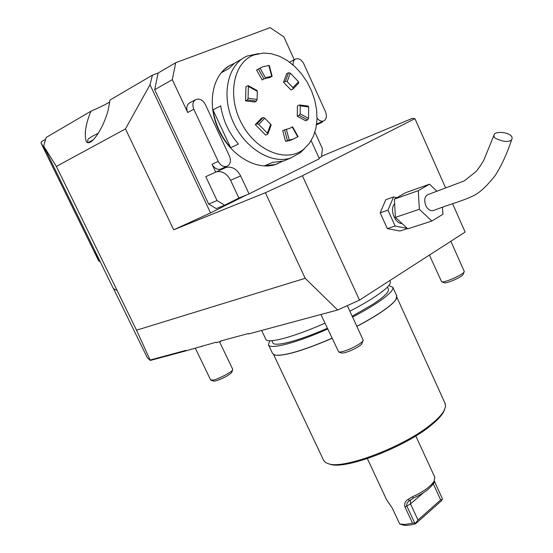 <?xml version="1.0" encoding="UTF-8"?>
<svg xmlns="http://www.w3.org/2000/svg" width="553" height="553" viewBox="0 0 553 553"><rect width="100%" height="100%" fill="white"/><g stroke="black" fill="none" stroke-linecap="round" stroke-linejoin="round"><path stroke-width="0.83" d="M321.618 156.243L412.227 118.418L414.957 118.646L302.401 175.764L359.498 300.113L337.641 309.998L248.677 333.936L248.442 333.507L220.571 341.021L220.806 341.443L216.347 342.639L216.036 342.245L186.299 350.726L185.995 350.346L186.299 350.726M452.568 203.677L465.114 232.06L359.498 300.113M221.041 340.897L220.806 341.443M202.674 345.846L201.257 346.703M113.579 288.735L147.264 357.604L150.312 360.438L186.202 350.782M337.641 309.998L305.166 278.311L136.536 330.196L56.385 166.425L43.673 146.144L46.127 137.503L90.948 111.208C85.978 123.25 84.298 132.976 85.909 140.393C88.515 149.123 102.111 132.298 108.153 110.213L109.985 100.045L152.421 75.153L150.008 84.733L210.589 212.912L173.697 229.806L265.392 192.714L302.401 175.764M185.995 350.346L150.105 360.024L136.536 330.196M305.166 278.311L265.392 192.714M173.697 229.806L125.455 128.918L56.385 166.425M445.027 403.275L445.573 406.642L443.907 410.969C441.688 414.743 437.582 419.063 431.582 423.93C405.321 446.029 344.83 469.317 328.917 463.898L325.793 462.674L323.685 460.469L273.617 354.618M390.162 281.346L390.363 281.788C390.964 284.574 385.531 289.751 374.07 297.314C367.337 301.682 359.27 306.321 349.862 311.215M324.943 323.166C293.007 337.392 266.511 344.222 265.751 339.12L261.652 330.445M444.543 409.78L443.299 412.448C441.121 416.16 437.084 420.404 431.195 425.188C405.432 446.893 346.137 469.704 330.459 464.382L328.917 463.898M388.296 288.88L388.483 289.302C389.077 291.984 384.024 296.885 373.337 304.005L352.199 316.281M327.314 328.261C297.901 341.298 273.521 347.408 272.733 342.556L271.862 340.717M388.821 285.555L392.893 287.366C393.536 290.235 388.144 295.482 376.717 303.106C370.005 307.503 361.952 312.162 352.558 317.069M327.666 329.028C295.744 343.226 269.207 349.904 268.371 344.657L269.836 340.779M396.674 295.689L396.072 299.242C394.019 302.477 388.959 306.804 380.893 312.231C374.215 316.682 366.19 321.376 356.816 326.305M331.959 338.263C302.871 350.713 283.813 356.305 274.8 355.047L272.505 353.395L268.558 345.051M396.667 298.108L396.01 299.401C393.957 302.629 388.911 306.95 380.858 312.369C374.201 316.807 366.204 321.487 356.858 326.394M332.007 338.36C302.975 350.775 283.959 356.36 274.959 355.102L274.357 354.922M445.635 188.006L414.957 118.646M396.902 197.677L393.542 196.951L385.794 199.702L380.194 212.822L387.321 228.603L399.888 231.016L407.45 228.576M150.105 360.024L150.312 360.438M311.145 140.635L319.358 158.732L249.044 193.903L240.645 175.916C236.871 168.997 231.977 166.177 225.983 167.462L205.778 176.663L217.039 200.566L208.681 204.05L216.258 208.612L224.642 205.184L238.91 198.057L230.573 180.264C227.131 173.856 222.555 170.995 216.838 171.693M215.76 172.204L212.027 164.248C214.253 168.271 217.108 169.909 220.585 169.156L221.428 168.776M193.82 109.266L218.255 161.4C220.495 165.458 223.357 167.11 226.834 166.356C230.421 164.524 231.306 161.137 229.495 156.202L205.357 104.503C202.903 100.128 199.813 98.427 196.094 99.416C192.81 101.303 192.05 104.586 193.82 109.266L187.709 112.473L172.308 79.68L154.681 89.71L208.681 204.05M154.681 89.71L158.11 73.017L175.709 62.717L172.308 79.68M175.709 62.717L270.106 27.65L283.889 36.885L294.258 59.738M317.056 118.114C319.074 120.644 321.224 121.605 323.498 120.996C326.491 119.386 327.176 116.33 325.53 111.81L303.818 63.844C301.627 59.779 298.945 58.141 295.772 58.943C293.733 59.945 292.862 61.971 293.159 65.026M322.295 121.536L322.523 122.033L316.523 124.854M319.04 158.034L321.535 156.789L322.392 148.646L314.892 132.16M249.044 193.903L238.91 198.057M224.642 205.184L217.039 200.566M316.641 123.99L317.754 123.575M195.271 99.851L189.997 102.671C186.714 104.558 185.946 107.821 187.709 112.473M230.186 65.261C212.297 74.641 206.628 104.213 218.587 129.851C230.338 155.58 256.488 170.925 275.442 164.531L278.173 163.501M94.853 250.765L98.807 261.14L41.019 143.04L41.516 141.665L45.629 139.259M100.162 261.624L98.807 261.14M41.019 143.04L46.604 152.123M125.455 128.918L150.008 84.733M43.673 146.144L112.867 287.595L113.469 288.68L117.001 290.429M235.481 76.494L235.709 76.998M109.791 102.001C105.229 104.662 98.946 107.731 90.948 111.208M246.576 194.912L210.589 212.912M158.11 73.017L152.421 75.153M341.45 352.952L341.657 353.021C343.973 353.229 348.1 351.915 354.044 349.081C358.261 346.931 360.874 345.155 361.876 343.752L362.063 343.268M320.913 314.498L338.726 352.012C341.491 352.254 346.441 350.671 353.581 347.27C358.648 344.685 361.78 342.563 362.982 340.89L363.127 339.991M444.197 282.742L444.329 282.79C446.499 283.779 461.817 277.074 463.041 274.592L463.186 274.233M429.405 255.064L441.653 281.816C444.232 282.991 462.64 274.931 464.098 271.986L464.216 271.309M213.562 381.107L215.559 380.976C222.838 378.591 228.216 375.764 231.686 372.501L231.804 372.197M195.368 348.286L210.679 380.015L213.285 380.07C218.85 378.867 231.652 372.148 232.64 369.922L232.723 369.335M418.006 520.02L410.52 503.901L410.381 500.092L409.013 501.073C407.098 502.407 406.386 504.115 406.897 506.195L414.729 523.034L415.497 523.11L418.006 520.02L440.665 499.919L442.296 499.318L441.529 500.735L415.593 523.774C410.25 525.281 406.102 525.703 403.137 525.046L402.273 524.783M367.358 458.589L386.568 499.684L392.264 508.076L399.715 524.03L405.107 524.451L412.51 523.166L404.996 507.032C404.063 503.555 405.308 500.866 408.736 498.965L412.365 496.843C423.418 491.735 430.683 486.516 434.153 481.186L434.734 477.108M434.395 481.331L442.303 498.571L434.271 480.979M433.773 481.808L432.985 483.979C429.819 488.838 423.225 493.587 413.209 498.212L410.381 500.092M440.665 499.919L433.165 483.55M442.296 499.318L442.303 498.571M413.209 498.212L412.365 496.843M415.593 523.774L415.497 523.11M409.013 501.073L408.736 498.965M412.51 523.166L414.729 523.034M442.462 207.237L442.905 214.267L431.81 221.069L407.748 228.845L395.388 217.364L394.393 199.121L418.268 190.688L429.55 184.177L436.856 191.248M394.393 199.121L405.688 192.658L429.55 184.177M395.388 217.364L419.368 209.29L418.268 190.688M431.81 221.069L419.368 209.29M494.002 135.063L483.84 160.149C480.875 165.181 478.207 169.031 475.836 171.713L464.333 180.872L428.216 194.504C424.656 196.239 423.833 199.903 425.748 205.495C427.697 209.345 430.123 211.059 433.034 210.645L433.759 210.382M380.194 212.822L387.964 210.14L395.125 226.032L407.264 228.403M393.542 196.951L387.964 210.14M387.321 228.603L395.125 226.032M395.132 212.656L394.787 206.352M402.107 223.606C394.842 223.723 389.312 209.062 394.648 203.801M498.122 139.446C504.523 141.99 509.016 142.107 511.622 139.798C515.292 132.838 496.221 130.335 494.237 134.365C493.387 136.785 494.686 138.478 498.122 139.446M253.882 54.982C233.103 62.537 226.785 96.651 242.014 124.162C256.889 151.868 287.408 163.163 304.095 148.895L309.341 143.351L313.316 136.404L315.901 128.324L317.014 119.407L316.641 109.964L314.795 100.328L311.539 90.83L306.991 81.803L301.302 73.549L294.659 66.374L287.29 60.533L279.438 56.254L271.399 53.717L263.449 53.04L253.882 54.982M300.161 113.821L300.272 105.879L299.532 104.959L297.424 105.906L297.279 116.199L305.65 120.754L307.53 119.89L308.539 118.39L300.161 113.821L299.152 115.328L297.279 116.199M267.417 133.176L267.859 134.006L265.723 135.153L255.279 124.646L261.286 118.411L263.145 117.519L264.749 118.197L270.7 124.231L267.417 133.176L258.742 124.446L264.749 118.197M264.79 78.554L270.009 77.468L272.138 76.245L267.458 77.171L265.62 78.07L260.041 68.102L262.405 66.934L268.834 65.413L271.668 76.162M265.62 78.07L262.15 79.95L256.578 70.003L259.239 68.565M257.304 91.286L257.11 99.429L248.069 98.254L247.426 99.948L256.468 101.116L254.622 102.035L245.58 100.881L245.954 86.627L248.173 85.625L248.373 86.413L257.304 91.286L257.131 90.512L248.173 85.625M293.505 138.983L290.373 140.338L285.542 141.347L289.219 140.033L286.371 129.257L289.288 128.566L292.627 126.844L289.184 128.6M285.542 141.347L282.701 130.591L286.371 129.257M290.284 73.12L288.528 72.789L286.675 73.736L283.551 82.231L290.996 89.994L293.035 88.943L292.903 87.63L287.166 81.63L290.284 73.12L298.53 81.782L292.903 87.63M282.182 161.441L275.76 164.4L264.562 165.845L272.498 162.416L283.71 160.992L288.763 158.829M212.988 109.86L230.636 147.706C221.103 136.757 215.221 124.148 212.988 109.86L220.709 105.9C222.963 120.291 228.88 133.017 238.461 144.063L230.636 147.706M240.514 59.724L234.348 63.339L229.08 68.461L221.4 72.664L224.29 69.574L229.205 65.828L234.341 63.346M304.551 148.515L300.286 152.766L290.65 158.027C271.212 164.587 244.198 147.941 232.695 120.9C220.951 93.955 228.106 63.934 247.226 56.033L258.645 53.593M272.138 76.245L269.297 65.496L268.834 65.413M260.041 68.102L256.578 70.003M248.069 98.254L248.373 86.413M256.468 101.116L257.11 99.429M247.426 99.948L245.58 100.881M255.279 124.646L257.131 123.761L258.742 124.446M267.866 134.006L271.157 125.019L270.7 124.231M292.302 127.114L297.756 136.861L293.069 139.135L289.219 140.033M297.756 136.861L298.074 136.584L292.627 126.844M300.272 105.879L308.671 106.964L308.539 118.39M308.671 106.964L308.021 106.058L299.581 104.966M293.035 88.943L298.71 83.019L298.53 81.782M283.551 82.231L285.403 81.298L287.166 81.63M93.374 139.702L88.528 142.432M218.255 161.4L212.027 164.248M240.645 175.916L230.573 180.264M404.996 507.032L410.52 503.901L423.418 492.737M432.273 485.071L434.727 482.119L434.54 481.504M263.995 78.996L258.41 69.028M257.131 123.761L263.145 117.519M287.415 140.51L284.574 129.734M307.53 119.89L299.152 115.328M288.528 72.789L285.403 81.298M396.909 297.355L445.365 404.015M389.81 280.578L390.363 281.788M443.299 412.448L443.907 410.969M387.466 287.055L388.483 289.302M392.893 287.366L396.895 296.159M87.623 142.259C88.452 137.794 86.593 140.351 92.213 136.308L98.413 133.162M226.834 166.356L220.585 169.156M295.178 59.254L289.606 62.164M323.498 120.996L317.152 123.851M223.294 168.658L225.983 167.462M86.074 140.739L85.909 140.393M361.876 343.752L362.982 340.89M341.657 353.021L338.726 352.012M363.183 340.109L347.291 305.636M463.041 274.592L464.098 271.986M444.329 282.79L441.653 281.816M464.257 271.405L450.854 241.246M231.686 372.501L232.64 369.922M213.707 381.155L211.073 380.291M232.758 369.397L219.527 341.782M415.801 435.944L434.865 477.384M410.305 500.168L410.9 499.656M432.985 483.979L434.153 481.186M403.137 525.046L400.254 524.175M433.034 210.645C453.978 202.716 459.508 202.087 472.048 196.37C478.373 193.916 486.018 187.073 494.976 175.84C501.232 166.253 506.783 154.239 511.622 139.798M304.095 148.895L300.286 152.766M290.65 158.027L283.71 160.992M264.811 78.547L267.458 77.171M290.373 140.338L293.069 139.135"/></g></svg>
